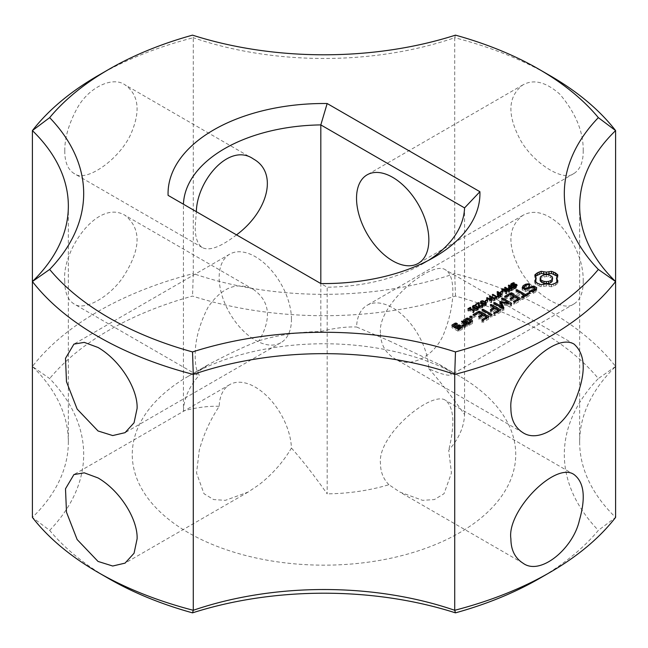 <?xml version="1.0" encoding="UTF-8"?>
<svg xmlns="http://www.w3.org/2000/svg" width="648" height="648" viewBox="0 0 648 648"><rect width="100%" height="100%" fill="white"/><g stroke="black" fill="none" stroke-linecap="round" stroke-linejoin="round"><path stroke-width="0.49" stroke-dasharray="3.24 2.43" d="M108.88 578.656A304.22 175.64 0 0 1 49.653 530.364L32.4 517.404A255.644 147.598 0 0 0 68.348 441.936A255.644 147.598 0 0 0 32.4 366.468L32.4 281.532M291.462 319.302A51.127 29.516 -120 0 0 269.147 267.851A51.127 29.516 -120 0 0 229.74 254.154A51.127 29.516 -120 0 0 229.74 313.187A51.127 29.516 -120 0 0 280.876 342.711A51.127 29.516 -120 0 0 291.462 319.302M289.818 450.716L291.43 448.043A51.127 29.516 -120 0 0 268.458 397.597A51.127 29.516 -120 0 0 229.74 384.612A51.127 29.516 -120 0 0 219.186 406.328C210.187 420.001 203.553 434.622 199.284 450.198L196.555 473.024L203.982 493.711L213.589 499.559L225.35 500.345L248.087 492.099L259.07 484.712C271.463 475.025 281.71 463.693 289.818 450.716M49.653 530.364A270.986 156.452 0 0 0 49.653 378.554L32.4 366.468A319.561 184.494 0 0 1 193.282 273.586L193.282 37.714A319.561 184.494 0 0 0 98.034 75.605M64.792 150.863C64.678 138.429 68.469 124.853 76.172 110.128C87.221 88.039 112.274 75.662 125.056 84.872C138.299 94.462 140.6 109.974 131.949 131.423C122.116 157.326 86.225 183.651 73.929 173.429C67.757 169.387 64.719 161.862 64.792 150.863M64.792 281.329C61.511 251.294 97.281 198.669 125.056 215.33C141.953 229.036 141.021 250.031 122.261 278.316C107.779 298.55 83.219 311.186 73.929 303.888C67.757 299.83 64.711 292.305 64.792 281.329M539.12 578.656A304.22 175.64 0 0 0 598.347 530.364A270.986 156.452 0 0 1 598.347 378.554A304.22 175.64 0 0 0 455.471 296.071A270.986 156.452 0 0 1 192.529 296.071A304.22 175.64 0 0 0 49.653 378.554M188.422 376.188A191.735 110.695 180 0 1 459.578 376.188A191.735 110.695 180 0 1 459.578 532.737A191.735 110.695 180 0 1 188.422 532.737A191.735 110.695 180 0 1 188.422 376.188L208.761 364.443L197.891 371.944L196.952 374.917L199.284 375.224C196.53 371.199 195.178 365.002 195.226 356.635C194.813 341.261 199.082 324.794 208.057 307.233C221.875 287.267 237.022 281.354 253.481 289.478C269.997 301.328 271.86 318.403 259.07 340.71C243.526 346.915 226.76 354.829 208.761 364.443L188.422 376.188M291.43 448.043C301.871 459.667 313.786 474.944 327.183 493.873L327.183 287.218L168.091 195.364M219.186 406.328C208.745 405.899 196.83 407.414 183.433 410.873L183.433 204.225M259.07 340.71A140.608 81.178 180 0 1 320.817 331.557L320.817 283.541M388.93 340.71L439.239 364.443L450.109 371.944L451.049 374.917L448.716 375.224C444.747 374.973 438.672 373.062 430.491 369.49L428.814 368.72A51.127 29.516 -120 0 0 405.842 318.273A51.127 29.516 -120 0 0 367.124 305.289A51.127 29.516 -120 0 0 356.57 327.013L388.93 340.71M428.814 368.72C439.255 380.352 451.17 395.628 464.567 414.55A140.608 81.178 180 0 1 448.716 450.198L451.445 473.024L444.018 493.711L434.411 499.559L422.65 500.345L399.913 492.099L388.93 484.712A140.608 81.178 180 0 1 327.183 493.873M183.433 410.873A140.608 81.178 180 0 1 199.284 375.224M579.652 206.064L579.652 441.936A255.644 147.598 0 0 1 615.6 366.468A319.561 184.494 0 0 0 454.718 273.586A255.644 147.598 0 0 1 193.282 273.586L192.529 296.071M455.471 296.071L454.718 273.586L454.718 37.714A255.644 147.598 0 0 1 193.282 37.714L192.529 35.146M236.52 234.876C220.741 247.001 209.353 251.238 202.354 247.577C197.454 244.337 195.072 237.2 195.226 226.168L196.352 211.685M579.652 441.936A255.644 147.598 0 0 0 615.6 517.404L598.347 530.364M615.6 281.532L615.6 366.468L598.347 378.554M549.966 75.605A319.561 184.494 0 0 0 454.718 37.714L455.471 35.146M428.563 260.334A140.608 81.178 0 0 1 423.428 263.469A140.608 81.178 0 0 1 327.183 287.218L320.833 283.557M557.912 281.005L557.912 283.095L557.045 281.912M556.486 280.098L557.912 277.101L557.037 276.21M556.843 276.469L556.843 278.559M557.912 275.019L557.912 277.101M535.645 276.21L534.77 277.101L536.196 280.098M534.77 275.019L534.77 277.101M535.839 276.469L535.839 278.559M535.645 281.904L534.77 283.095L535.904 284.261L541.153 286.781L546.337 285.954L551.529 286.781L555.368 285.241L557.912 283.095M534.77 281.005L534.77 283.095M535.904 282.172L535.904 284.261M537.37 283.192L537.37 285.274M539.136 284.043L539.136 286.124M541.153 284.691L541.153 286.781M543.672 284.075L543.672 286.165M546.337 283.873L546.337 285.954M549.01 284.075L549.01 286.165M551.529 284.691L551.529 286.781M553.595 284.018L553.595 286.1M555.368 283.152L555.368 285.241M556.826 282.139L556.826 284.229M536.73 287.696L536.73 289.786L535.985 289.356M535.021 288.797L533.847 288.117L525.415 290.45L523.908 289.575L524.54 288.206L529.805 286.124L525.682 286.295L524.013 287.258M533.847 287.307L533.847 288.117M525.415 289.348L525.415 290.45M523.908 288.757L523.908 289.575M524.54 286.116L524.54 288.206M526.451 285.015L526.451 287.105M529.254 284.585L529.254 286.667M529.805 284.035L529.805 286.124M528.849 284.642L528.849 285.8M525.682 285.46L525.682 286.295M522.936 288.198L522.167 289.842L525.091 291.527L533.523 289.211L535.021 290.069M522.167 287.752L522.167 289.842M525.091 289.437L525.091 291.527M533.523 287.121L533.523 289.211M534.892 290.344L534.381 291.438L532.47 292.548L529.133 293.52L533.296 293.35L535.766 291.924L536.73 289.786M534.381 290.636L534.381 291.438M532.47 291.389L532.47 292.548M529.667 291.616L529.667 292.977M529.133 291.438L529.133 293.52M530.072 291.754L530.072 293.844M533.296 291.26L533.296 293.35M535.766 289.834L535.766 291.924M512.212 287.639L510.689 286.513L513.67 284.731L514.431 285.169L512.139 285.8L511.483 286.424L511.734 286.934L515.597 286.214L517.161 287.331L514.399 288.984L513.686 288.571L515.784 287.947L516.132 286.91L512.212 287.639L512.212 285.549M510.786 284.877L510.786 286.967L510.689 284.642M514.771 284.804L514.771 286.894M516.375 287.258L516.132 284.82M513.67 283.192L513.67 284.731M514.431 283.079L514.431 285.169M514.382 283.103L514.382 285.193M513.726 286.513L513.726 288.546M513.686 286.489L513.686 288.571M514.399 286.894L514.399 288.984M511.458 286.554L511.734 285.485M509.927 291.001L508.518 289.891L510.017 288.481L508.324 287.501L508.931 287.153L513.467 289.778L509.927 291.001L509.927 288.911M508.518 289.891L508.721 288.295M513.467 287.688L513.467 289.778M508.931 285.768L508.931 287.153M510.025 289.073L509.336 289.794L510.227 290.515L512.349 289.826L510.535 288.781L510.025 289.073L510.025 286.991L510.017 288.481M508.324 285.42L508.324 287.501M506.242 291.859L506.242 293.949L501.706 291.325L502.451 290.895L508.664 291.997L504.606 289.656L505.165 289.324L509.709 291.948L508.769 292.491L503.099 291.487L506.809 293.625L506.242 293.949M501.706 289.243L501.706 291.325M506.809 291.535L506.809 293.625M502.451 289.672L502.451 290.895M503.099 290.045L503.099 291.487M508.664 290.385L508.664 291.997M508.769 290.401L508.769 292.491M504.606 287.566L504.606 289.656M509.709 289.859L509.709 291.948M505.165 287.89L505.165 289.324M501.001 292.264L501.001 294.346L500.45 294.03L502.354 292.937L502.905 293.252L501.001 294.346M500.45 291.948L500.45 294.03M502.905 291.163L502.905 293.252M502.354 291.479L502.354 292.937M498.652 297.505L497.251 296.395L498.749 294.986L497.057 294.014L497.656 293.666L502.2 296.282L498.652 297.505L498.652 295.415M497.251 296.395L497.453 294.8M502.2 294.2L502.2 296.282M497.656 292.272L497.656 293.666M498.758 295.585L498.061 296.298L498.96 297.027L501.074 296.33L499.268 295.286L498.758 295.585L498.758 293.495L498.749 294.986M497.057 291.924L497.057 294.014M528.193 294.208L528.193 295.026L525.439 296.614L524.726 296.209M525.439 295.796L525.439 296.614M524.337 295.982L517.193 291.859L516.075 291.843L516.1 292.491L524.337 297.254L521.624 298.817L521.6 299.465L522.725 299.449L529.286 295.658L529.286 295.026L528.193 295.026M517.193 291.041L517.193 291.859M516.075 289.761L516.075 291.843M516.1 290.409L516.1 292.491M524.337 296.436L524.337 297.254M521.624 297.375L521.624 298.817M521.6 297.375L521.6 299.465M522.725 297.367L522.725 299.449M529.286 295.026L529.286 295.658M520.133 300.316L520.133 298.858L520.15 300.939L520.133 300.316L518.878 299.587M518.481 299.36L514.471 297.043M514.075 296.816L511.304 295.213L510.227 295.221L504.735 298.388L504.703 299.036L505.821 299.012L510.754 296.168L514.075 298.088L510.251 300.299L510.227 300.947L511.353 300.931L515.176 298.728L518.481 300.632L513.556 303.475L513.532 304.123L514.65 304.115L520.15 300.939M511.304 294.394L511.304 295.213M510.227 294.386L510.227 295.221M504.735 296.946L504.735 298.388M504.703 296.946L504.703 299.036M505.821 296.93L505.821 299.012M510.754 294.079L510.754 296.168M514.075 297.27L514.075 298.088M510.251 298.858L510.251 300.299M510.227 298.858L510.227 300.947M511.353 298.85L511.353 300.931M515.176 296.638L515.176 298.728M518.481 299.813L518.481 300.632M513.532 304.123L513.556 303.475M514.65 302.025L514.65 304.115M495.202 298.242L495.202 300.324L494.667 300.016L496.287 299.084L492.278 296.768L492.885 296.42L496.895 298.736L498.515 297.796L499.049 298.104L495.202 300.324M494.667 297.934L494.667 300.016M499.049 296.014L499.049 298.104M496.287 297.61L496.287 299.084M498.515 296.322L498.515 297.796M492.278 294.678L492.278 296.768M496.895 297.262L496.895 298.736M492.885 295.026L492.885 296.42M491.111 300.599L491.111 302.689L486.567 300.065L487.175 299.716L489.402 301.004L491.662 299.692L489.443 298.404L490.042 298.056L494.586 300.68L493.979 301.028L492.197 300L489.937 301.312L491.719 302.341L491.111 302.689M486.567 297.975L486.567 300.065M491.719 300.251L491.719 302.341M487.175 298.323L487.175 299.716M489.937 299.919L489.937 301.312M489.402 299.611L489.402 301.004M492.197 297.91L492.197 300M491.662 298.218L491.662 299.692M493.979 298.939L493.979 301.028M489.443 296.322L489.443 298.404M494.586 298.59L494.586 300.68M490.042 296.671L490.042 298.056M485.854 301.004L485.854 303.094L485.303 302.778L487.207 301.676L487.758 301.992L485.854 303.094M485.303 300.688L485.303 302.778M487.758 299.911L487.758 301.992M487.207 300.226L487.207 301.676M480.419 302.081L480.419 304.171L481.043 303.151L482.809 302.794L486.373 304.86L485.765 305.88L483.983 306.229L481.837 305.427L480.419 304.171L480.387 301.879M486.373 303.191L486.413 305.07L486.413 302.989M476.102 304.625L476.102 306.707L475.583 306.407L478.548 304.698M475.583 304.317L475.583 306.407M482.898 305.119L482.898 307.209L480.468 308.545L478.508 307.573L478.548 305.297L476.102 306.707M479.147 304.916L479.755 307.873L481.391 307.8L482.258 306.836L482.898 307.209M479.293 302.916L479.293 304.997M482.225 305.807L482.225 306.86M482.258 305.791L482.258 306.836M503.901 307.921L503.901 310.011L503.172 308.351M510.778 303.936L510.778 306.026L501.544 304.657M510.778 306.026L511.515 305.913L511.547 305.273L508.696 303.629M511.515 303.823L511.515 305.913M511.547 303.183L511.547 305.273M508.421 303.466L502.751 300.194L501.625 300.186L501.649 300.834L508.421 304.738L501.544 303.734M502.751 299.384L502.751 300.194M501.625 298.096L501.625 300.186M501.649 298.744L501.649 300.834M508.421 303.588L508.421 304.738M500.41 303.645L499.705 304.147L501.698 308.642L494.91 304.722L493.784 304.714L493.808 305.362L502.597 310.449L503.901 310.011M499.916 302.535L499.916 303.718M499.705 302.057L499.705 304.147M501.698 307.841L501.698 308.642M494.91 303.912L494.91 304.722M493.784 302.624L493.784 304.714M493.808 303.272L493.808 305.362M502.597 308.359L502.597 310.449M503.715 308.343L503.715 310.433M494.845 313.462L494.845 315.544L500.345 312.377L500.329 311.745L499.073 311.024M500.345 310.287L500.345 312.377M500.329 310.295L500.329 311.745M498.677 310.797L494.659 308.472M494.27 308.246L491.54 306.674L490.415 306.658L490.439 307.306L494.27 309.517L490.447 311.737L490.423 312.385L491.549 312.368L495.364 310.157L498.677 312.069L493.744 314.912L493.727 315.56L494.845 315.544M491.54 305.856L491.54 306.674M490.415 304.568L490.415 306.658M490.439 305.224L490.439 307.306M494.27 308.707L494.27 309.517M490.447 310.295L490.447 311.737M490.423 310.295L490.423 312.385M491.549 310.287L491.549 312.368M495.364 308.067L495.364 310.157M498.677 311.251L498.677 312.069M493.727 315.56L493.744 314.912M472.481 306.666L472.481 308.756L473.097 307.735L474.871 307.379L478.435 309.444L477.827 310.465L476.045 310.813L473.89 310.011L472.481 308.756L472.449 306.455M478.435 307.776L478.475 309.655L478.475 307.573M468.374 309.023L468.374 311.113L467.905 310.838L470.359 309.42L470.829 309.695L469.889 310.238L472.902 311.98L474.263 311.68L473.372 312.927L469.298 310.578L468.374 311.113M467.905 308.756L467.905 310.838M469.298 308.489L469.298 310.578M470.359 307.873L470.359 309.42M473.372 310.838L473.372 312.927M470.829 307.606L470.829 309.695M473.842 310.57L473.842 312.652M469.889 308.829L469.889 310.238M472.902 310.57L472.902 311.98M473.648 310.092L473.623 310.7M473.85 309.874L473.85 311.437M474.263 309.59L474.263 311.68M491.978 316.54L491.978 315.098L492.002 317.188L491.978 316.54L483.214 311.477L482.088 311.469L482.112 312.117L490.876 317.18L492.002 317.188M483.214 310.659L483.214 311.477M482.088 309.38L482.088 311.469M482.112 310.028L482.112 312.117M490.876 315.09L490.876 317.18M483.052 320.274L483.052 322.356L488.543 319.189L488.527 318.557L487.272 317.836M488.543 317.099L488.543 319.189M488.527 317.107L488.527 318.557M486.875 317.609L482.865 315.293M482.476 315.066L479.698 313.462L478.621 313.462L473.137 316.637L473.105 317.277L474.223 317.261L479.147 314.418L482.476 316.337L478.645 318.549L478.621 319.197L479.747 319.181L483.578 316.969L486.875 318.873L481.95 321.724L481.926 322.372L483.052 322.356M479.698 312.644L479.698 313.462M478.621 312.628L478.621 313.462M473.105 317.277L473.137 316.637M474.223 315.171L474.223 317.261M479.147 312.328L479.147 314.418M482.476 315.519L482.476 316.337M478.621 319.197L478.645 318.549M479.747 317.091L479.747 319.181M483.578 314.879L483.578 316.969M486.875 318.063L486.875 318.873M481.95 320.282L481.95 321.724M481.926 320.282L481.926 322.372M471.922 318.403L471.922 319.472L470.067 319.472L469.719 318.938L470.067 318.403L471.922 318.403L471.922 319.472M470.999 318.2L470.999 319.675M472.27 316.848L472.27 318.938M470.067 319.472L470.067 318.403M469.719 316.848L469.719 318.938M464.972 321.351L463.701 322.08L463.701 320.614L463.693 322.696L468.14 325.264L469.217 325.264L472.457 323.384L472.465 322.769L471.193 322.032M468.14 323.182L468.14 325.264M469.217 323.174L469.217 325.264M472.457 321.303L472.457 323.384M472.465 320.679L472.465 322.769M470.821 321.813L468.026 320.201L465.345 321.133M468.026 319.383L468.026 320.201M466.949 319.367L466.949 320.209M463.701 322.08L463.693 322.696M467.135 324.373L467.135 326.462L467.151 325.839L465.232 324.729M467.151 323.749L467.151 325.839M463.838 323.919L462.704 323.271L461.627 323.279L461.611 323.903L463.838 325.191M462.704 322.453L462.704 323.271M461.611 323.903L461.627 323.279M463.765 325.928L463.644 327.11L462.235 327.062L462.145 327.945L465.151 327.613L465.313 326.041L467.135 326.462M463.644 325.928L463.644 327.11M462.235 325.863L462.235 327.062M462.145 325.855L462.145 327.945M464.389 325.96L464.389 328.05M465.151 325.523L465.151 327.613M465.313 323.959L465.313 326.041M466.05 324.389L466.05 326.471M462.283 327.175L462.283 329.265L462.291 328.641L461.012 327.912M462.291 326.56L462.291 328.641M460.639 327.694L458.484 327.07L456.897 327.985M459.554 326.252L459.554 327.07M458.484 326.252L458.484 327.07M456.5 328.212L455.795 328.625L453.649 327.386L455.779 326.155L457.294 326.398L457.31 325.774L455.252 325.207L453.649 326.13M455.795 327.807L455.795 328.625M453.649 326.568L453.649 327.386M455.779 324.065L455.779 326.155M456.208 324.316L456.208 326.406M457.294 324.308L457.294 326.398M457.31 323.684L457.31 325.774M456.322 324.316L456.322 325.199M455.252 324.373L455.252 325.207M453.276 326.349L452.004 327.078L451.996 327.702L457.966 331.144L459.035 331.136L462.283 329.265M452.004 325.62L452.004 327.078M451.996 325.612L451.996 327.702M457.966 329.054L457.966 331.144M459.035 329.054L459.035 331.136M380.465 333.113C377.12 304.325 432.427 259.484 445.646 269.965C455.463 275.522 455.35 303.645 444.779 331.144C436.517 355.59 410.119 369.546 394.519 358.522C385.358 352.82 380.676 344.355 380.465 333.113M388.93 484.712C383.365 479.066 380.538 472.019 380.465 463.571C377.12 434.784 432.427 389.942 445.646 400.424C454.07 407.6 455.099 424.197 448.716 450.198M464.567 414.55L464.567 207.903M320.817 331.557C334.214 328.099 346.129 326.584 356.57 327.013M583.208 281.329C583.524 262.391 575.732 243.502 559.823 224.637C546.013 212.463 533.717 209.361 522.944 215.33C508.113 226.581 506.995 244.442 519.583 268.912C531.968 292.783 563.217 312.911 574.071 303.888C580.244 299.838 583.281 292.321 583.208 281.329M583.208 150.863C583.524 131.933 575.732 113.036 559.823 94.179C546.013 82.004 533.717 78.902 522.944 84.872C508.113 96.123 506.995 113.983 519.583 138.453C531.968 162.324 563.217 182.453 574.071 173.429C580.244 169.379 583.281 161.862 583.208 150.863M540.076 280.098L540.537 278.737L541.914 277.546L546.337 276.485L550.768 277.546L552.145 278.737L552.606 280.098M481.253 302.972L481.253 304.163L483.295 305.508L485.255 305.589L485.109 304.447L482.161 303.232L481.253 304.163L481.189 302.924M485.611 303.872L485.546 302.778M473.315 307.557L473.315 308.748L475.357 310.092L477.317 310.173L477.163 309.031L474.223 307.816L473.315 308.748L473.251 307.508M477.673 308.456L477.608 307.363M470.821 323.085L468.69 324.316L465.345 322.38L467.475 321.157L470.821 323.085L470.821 322.25M460.639 328.965L458.509 330.188L456.897 329.257L459.019 328.034L460.639 328.965L460.639 328.123M540.537 276.656L540.537 278.737M541.914 275.457L541.914 277.546M543.98 274.663L543.98 276.745M546.337 274.396L546.337 276.485M548.694 274.663L548.694 276.745M550.768 275.457L550.768 277.546M552.145 276.656L552.145 278.737M510.535 286.691L510.535 288.781M512.349 288.344L512.349 289.826M499.268 293.204L499.268 295.286M501.074 294.848L501.074 296.33M468.69 323.174L468.69 324.316M465.345 321.562L465.345 322.38M467.475 319.067L467.475 321.157M458.509 329.054L458.509 330.188M456.897 328.439L456.897 329.257M459.019 325.944L459.019 328.034M511.191 285.258L511.191 287.339M513.378 285.347L513.378 287.429M514.115 285.063L514.115 287.153M510.956 285.088L510.956 286.011M515.541 284.65L515.541 286.732M511.628 284.099L511.628 285.493M512.6 283.492L512.6 285.039M515.784 286.432L515.784 287.947M514.771 286.797L514.771 288.36M513.143 283.314L513.143 285.395M512.139 283.711L512.139 285.8M515.33 286.619L515.33 288.708M516.302 286.165L516.302 288.247M512.325 285.549L512.325 287.105M512.997 285.452L512.997 286.975M516.699 285.889L516.699 286.513M513.597 285.266L513.597 286.748M515.597 284.65L515.597 286.214M514.261 284.999L514.261 286.473M509.125 288.611L509.125 290.701M510.762 290.539L510.762 291.017M508.672 288.23L508.672 290.32M511.475 288.765L511.475 290.847M512.236 288.401L512.236 290.49M509.409 287.477L509.409 288.83M497.858 295.124L497.858 297.205M499.495 297.043L499.487 297.521M497.405 294.735L497.405 296.825M500.207 295.269L500.207 297.359M500.969 294.913L500.969 296.995M498.142 293.981L498.142 295.334M483.983 304.147L483.983 306.229M481.837 303.337L481.837 305.427M485.765 303.791L485.765 305.88M484.971 302.26L484.971 303.604M482.809 303.28L482.809 302.794M478.451 305.313L478.451 305.994M479.204 303.604L479.204 305.686M478.508 305.491L478.508 307.573M479.253 306.212L479.253 307.33M478.742 305.848L478.742 307.93M479.755 306.399L479.755 307.873M479.156 306.164L479.156 308.254M480.541 306.455L480.541 308.059M480.468 306.464L480.468 308.545M481.391 306.261L481.391 307.8M481.893 307.395L481.901 308.108M482.509 305.564L482.509 307.654M476.045 308.723L476.045 310.813M473.89 307.921L473.89 310.011M477.827 308.375L477.827 310.465M477.033 306.844L477.033 308.189M474.871 307.865L474.871 307.379M473.89 309.841L473.89 311.931M509.741 288.87L509.741 290.328M510.227 288.943L510.227 290.515M509.441 288.765L509.441 290.085M509.336 288.725L509.336 289.794M509.498 287.372L509.498 289.454M511.75 288.652L511.75 290.174M511.232 288.838L511.232 290.426M498.474 295.375L498.474 296.841M498.96 295.456L498.96 297.027M498.166 295.277L498.166 296.598M498.061 295.229L498.061 296.298M498.231 293.876L498.231 295.966M500.475 295.164L500.475 296.679M499.964 295.342L499.964 296.93M481.691 303.256L481.691 304.584M481.545 301.361L481.545 303.442M482.161 301.15L482.161 303.232M483.521 301.442L483.521 303.523M484.348 301.879L484.348 303.969M485.109 302.357L485.109 304.447M485.255 304.025L485.255 305.589M484.664 304.155L484.664 305.791M484.015 304.147L484.015 305.759M483.295 303.993L483.295 305.508M482.452 303.661L482.452 305.07M473.753 307.841L473.753 309.169M473.607 305.945L473.607 308.027M474.223 305.735L474.223 307.816M475.583 306.026L475.583 308.108M476.41 306.464L476.41 308.545M477.163 306.941L477.163 309.031M477.317 308.61L477.317 310.173M476.726 308.74L476.726 310.376M476.078 308.731L476.078 310.343M475.357 308.578L475.357 310.092M474.514 308.246L474.514 309.655M68.348 206.064L68.348 441.936M229.74 254.154L73.929 344.112M280.876 342.711L125.056 432.67M229.74 384.612L73.929 474.571M248.087 492.099L125.056 563.128M439.239 364.443L459.578 376.188M253.481 159.019L125.056 84.872M202.354 247.577L73.929 173.429M253.481 289.478L125.056 215.33M196.952 374.917L73.929 303.888M423.428 263.469L434.273 257.199M510.681 286.619L510.681 284.537M478.402 306.852L478.402 304.763M473.607 312.336L473.607 310.246M574.071 344.112L445.646 269.965M522.944 432.67L394.519 358.522M574.071 474.571L445.646 400.424M522.944 563.128L399.913 492.099M522.944 215.33L367.124 305.289M574.071 303.888L451.049 374.917M522.944 84.872L367.124 174.83M574.071 173.429L418.26 263.388M481.164 303.912L481.164 302.908M485.635 305.119L485.635 303.863M473.226 308.497L473.226 307.492M477.698 309.704L477.698 308.448"/><path stroke-width="0.97" d="M98.034 572.395L108.88 578.656A304.22 175.64 0 0 0 192.529 612.854L193.282 610.286A255.644 147.598 0 0 1 454.718 610.286A319.561 184.494 0 0 0 549.966 572.395A319.561 184.494 0 0 0 615.6 517.404L615.6 130.596L598.347 117.636A304.22 175.64 0 0 0 539.12 69.344A304.22 175.64 0 0 0 455.471 35.146A270.986 156.452 0 0 1 192.529 35.146A304.22 175.64 0 0 0 108.88 69.344L98.034 75.605A319.561 184.494 0 0 0 32.4 130.596A255.644 147.598 0 0 1 68.348 206.064A255.644 147.598 0 0 1 32.4 281.532L32.4 517.404A319.561 184.494 0 0 0 98.034 572.395A319.561 184.494 0 0 0 193.282 610.286L193.282 374.414L192.529 351.929A304.22 175.64 0 0 1 49.653 269.447A270.986 156.452 0 0 0 49.653 117.636L32.4 130.596L32.4 281.532A319.561 184.494 0 0 0 193.282 374.414A255.644 147.598 0 0 1 454.718 374.414L455.471 351.929A270.986 156.452 0 0 0 192.529 351.929M98.042 430.977L112.712 435.561L125.056 432.67L134.055 422.78L137.101 408.418C137.959 389.391 120.609 360.612 98.042 347.482L84.272 342.379L73.929 344.112L65.497 358.328L66.485 381.729L77.153 409.099L98.042 430.977M98.042 561.435L112.712 566.02L125.056 563.128L134.055 553.238L137.101 538.877C137.959 519.85 120.609 491.071 98.042 477.94L84.272 472.838L73.929 474.571L65.497 488.786L66.485 512.187L77.153 539.557L98.042 561.435M32.4 281.532L49.653 269.447M192.529 612.854A270.986 156.452 0 0 1 455.471 612.854L454.718 610.286L454.718 374.414A319.561 184.494 0 0 0 615.6 281.532L598.347 269.447A304.22 175.64 0 0 1 455.471 351.929M455.471 612.854A304.22 175.64 0 0 0 539.12 578.656L549.966 572.395M598.347 117.636A270.986 156.452 0 0 0 598.347 269.447M108.88 69.344A304.22 175.64 0 0 0 49.653 117.636M327.167 103.526A155.941 90.032 0 0 0 168.091 195.364L320.833 283.557A155.941 90.032 0 0 0 434.273 257.199A155.941 90.032 0 0 0 479.909 191.711L327.167 103.526L320.817 124.91A140.608 81.178 0 0 0 183.433 204.225M557.912 281.005L556.486 278.016L557.912 275.019L555.312 272.832L551.529 271.334L546.337 272.152L541.153 271.334L537.37 272.832L534.77 275.019L536.196 278.016L534.77 281.005L537.37 283.192L541.153 284.691L546.337 283.873L551.529 284.691L555.368 283.152L557.912 281.005M536.73 287.696L533.847 286.035L525.415 288.36L523.908 287.485L524.54 286.116L526.451 285.015L529.254 284.585L529.805 284.035L528.849 283.719L525.682 284.205L523.13 285.679L522.167 287.752L525.091 289.437L533.523 287.121L535.021 287.979L534.381 289.356L532.47 290.458L529.667 290.887L529.133 291.438L530.072 291.754L533.296 291.26L535.766 289.834L536.73 287.696M512.212 285.549L510.689 284.423L513.67 282.641L514.431 283.079L512.139 283.711L511.483 284.334L511.734 284.845L515.597 284.124L517.161 285.241L514.399 286.894L513.686 286.489L515.784 285.857L516.132 284.82L512.212 285.549M511.483 284.334L511.734 285.485M516.375 285.169L516.375 286.116L516.132 284.82M509.927 288.911L508.518 287.801L510.017 286.392L508.324 285.42L508.931 285.071L513.467 287.688L509.927 288.911M508.518 287.801L508.721 288.295M506.242 291.859L501.706 289.243L502.451 288.806L508.664 289.915L504.606 287.566L505.165 287.242L509.709 289.859L508.769 290.401L503.099 289.397L506.809 291.535L506.242 291.859M501.001 292.264L500.45 291.948L502.354 290.847L502.905 291.163L501.001 292.264M498.652 295.415L497.251 294.305L498.749 292.904L497.057 291.924L497.656 291.576L502.2 294.2L498.652 295.415M497.251 294.305L497.453 294.8M528.193 292.937L525.439 294.532L517.193 289.769L516.075 289.761L516.1 290.409L524.337 295.164L521.624 296.727L521.6 297.375L522.725 297.367L529.286 293.576L529.286 292.945L528.193 292.937L528.193 294.208M520.15 298.85L520.133 298.226L511.304 293.131L510.227 293.131L504.735 296.298L504.703 296.946L505.821 296.93L510.754 294.079L514.075 295.998L510.251 298.21L510.227 298.858L511.353 298.85L515.176 296.638L518.481 298.542L513.556 301.393L513.532 302.041L514.65 302.025L520.15 298.85L520.133 298.226M495.202 298.242L494.667 297.934L496.287 296.995L492.278 294.678L492.885 294.33L496.895 296.646L498.515 295.707L499.049 296.014L495.202 298.242M491.111 300.599L486.567 297.975L487.175 297.626L489.402 298.914L491.662 297.602L489.443 296.322L490.042 295.974L494.586 298.59L493.979 298.939L492.197 297.91L489.937 299.222L491.719 300.251L491.111 300.599M485.854 301.004L485.303 300.688L487.207 299.595L487.758 299.911L485.854 301.004M480.419 302.081L481.043 301.069L482.809 300.713L486.373 302.77L485.765 303.791L483.983 304.147L481.837 303.337L480.387 301.879M479.147 304.26L479.253 305.249L480.541 305.978L482.258 304.754L482.898 305.119L480.468 306.464L478.508 305.491L478.548 303.207L476.102 304.625L475.583 304.317L478.661 302.543L479.293 302.916L479.147 306.52M501.544 302.567L510.778 303.936L511.515 303.823L511.547 303.183L502.751 298.112L501.625 298.096L501.649 298.744L508.421 302.648L499.916 301.628L501.698 306.553L494.91 302.64L493.784 302.624L493.808 303.272L502.597 308.359L503.901 307.921L501.544 302.567L501.544 304.657L503.172 308.351M494.845 313.462L500.345 310.287L500.329 309.663L491.54 304.584L490.415 304.568L490.439 305.224L494.27 307.427L490.447 309.647L490.423 310.295L491.549 310.287L495.364 308.067L498.677 309.979L493.744 312.822L493.727 313.47L494.845 313.462M472.481 306.666L473.097 305.645L474.871 305.297L478.435 307.355L477.827 308.375L476.045 308.723L473.89 307.921L472.449 306.455M468.374 309.023L467.905 308.756L470.359 307.338L470.829 307.606L469.889 308.148L472.902 309.898L474.263 309.59L473.372 310.838L469.298 308.489L468.374 309.023M492.002 315.098L491.978 314.45L483.214 309.388L482.088 309.38L482.112 310.028L490.876 315.09L492.002 315.098L491.978 314.45M483.052 320.274L488.543 317.099L488.527 316.475L479.698 311.372L478.621 311.38L473.137 314.547L473.105 315.187L474.223 315.171L479.147 312.328L482.476 314.248L478.645 316.459L478.621 317.107L479.747 317.091L483.578 314.879L486.875 316.791L481.95 319.634L481.926 320.282L483.052 320.274M471.922 317.382L470.067 317.382L469.719 316.848L470.067 316.313L471.922 316.313L471.922 317.382L471.922 316.313M463.693 320.614L468.14 323.182L469.217 323.174L472.457 321.303L472.465 320.679L468.026 318.111L466.949 318.119L463.701 319.991L463.693 320.614L463.701 319.991M467.135 324.373L467.151 323.749L462.704 321.181L461.627 321.189L461.611 321.821L463.838 323.109L463.644 325.021L462.235 324.972L462.145 325.855L465.151 325.523L465.313 323.959L467.135 324.373M462.283 327.175L462.291 326.56L459.554 324.98L458.484 324.98L455.795 326.535L453.649 325.296L455.779 324.065L457.294 324.308L457.31 323.684L456.322 323.117L455.252 323.117L452.004 324.996L451.996 325.612L457.966 329.054L459.035 329.054L462.283 327.175M510.899 408.418C508.113 378.675 553.91 331.849 574.071 344.112C586.027 354.853 586.262 374.05 574.776 401.703C565.129 425.218 538.925 443.232 522.944 432.67C514.957 427.575 510.948 419.491 510.899 408.418M510.899 538.877C506.525 511.215 555.409 461.06 574.071 474.571C584.132 482.315 585.914 497.534 579.409 520.223C573.399 548.33 540.278 576.258 522.944 563.128C514.966 558.033 510.948 549.95 510.899 538.877M196.352 211.685C196.919 180.606 229.4 141.888 253.481 159.019C278.365 172.797 267.989 211.572 236.52 234.876M539.12 69.344L549.966 75.605A319.561 184.494 0 0 1 615.6 130.596A255.644 147.598 0 0 0 579.652 206.064A255.644 147.598 0 0 0 615.6 281.532M428.563 260.334A140.608 81.178 0 0 0 464.567 207.903L479.909 191.711M464.567 207.903L320.817 124.91L320.817 283.541M557.045 281.912L556.486 278.016M556.843 279.555L556.843 281.637M557.037 276.21L551.529 273.416L546.337 274.242L541.153 273.416L535.645 276.21M556.778 273.853L556.778 275.943M555.312 272.832L555.312 274.922M553.546 271.99L553.546 274.072M551.529 271.334L551.529 273.416M549.01 271.949L549.01 274.039M546.337 272.152L546.337 274.242M543.672 271.949L543.672 274.039M541.153 271.334L541.153 273.416M539.136 271.99L539.136 274.072M537.37 272.832L537.37 274.922M535.904 273.853L535.904 275.943M536.196 278.016L535.645 281.904M535.839 279.555L535.839 281.637M535.985 289.356L535.021 288.797M533.847 286.035L533.847 287.307M525.415 288.36L525.415 289.348M523.908 287.485L523.908 288.757M528.849 283.719L528.849 284.642M525.682 284.205L525.682 285.46M524.013 287.258L522.936 288.198M523.13 285.679L523.13 287.769M535.021 287.979L534.892 290.344M534.381 289.356L534.381 290.636M532.47 290.458L532.47 291.389M529.667 290.887L529.667 291.616M513.67 282.641L513.67 283.192M508.931 285.071L508.931 285.768M510.017 286.392L509.336 287.704L509.741 288.247L512.349 287.736L512.349 288.344M502.451 288.806L502.451 289.672M503.099 289.397L503.099 290.045M508.664 289.915L508.664 290.385M505.165 287.242L505.165 287.89M502.354 290.847L502.354 291.479M497.656 291.576L497.656 292.272M498.749 292.904L498.166 294.508L499.495 294.953L501.074 294.249L501.074 294.848M525.439 294.532L525.439 295.796M517.193 289.769L517.193 291.041M524.337 295.164L524.337 296.436M521.624 296.727L521.624 297.375M529.286 292.945L529.286 293.576M511.304 293.131L511.304 294.394M510.227 293.131L510.227 294.386M504.735 296.298L504.735 296.946M514.075 295.998L514.075 297.27M510.251 298.21L510.251 298.858M518.481 298.542L518.481 299.813M513.556 301.393L513.556 302.041M496.287 296.995L496.287 297.61M498.515 295.707L498.515 296.322M496.895 296.646L496.895 297.262M492.885 294.33L492.885 295.026M487.175 297.626L487.175 298.323M489.937 299.222L489.937 299.919M489.402 298.914L489.402 299.611M491.662 297.602L491.662 298.218M490.042 295.974L490.042 296.671M487.207 299.595L487.207 300.226M478.548 303.207L478.451 305.994M478.548 304.698L479.147 304.916M478.661 302.543L478.661 304.633M482.225 304.771L482.225 305.807M482.258 304.754L482.258 305.791M502.751 298.112L502.751 299.384M508.421 302.648L508.421 303.588M501.544 303.734L500.41 303.645M500.685 301.514L500.685 303.604M499.916 301.628L499.916 302.535M501.698 306.553L501.698 307.841M494.91 302.64L494.91 303.912M500.329 309.663L500.329 310.295M491.54 304.584L491.54 305.856M494.27 307.427L494.27 308.707M490.447 309.647L490.447 310.295M498.677 309.979L498.677 311.251M493.744 312.822L493.744 313.47M470.359 307.338L470.359 307.873M469.889 308.148L469.889 308.829M472.902 309.898L472.902 310.57M473.85 309.347L473.85 309.874M483.214 309.388L483.214 310.659M488.527 316.475L488.527 317.107M479.698 311.372L479.698 312.644M478.621 311.38L478.621 312.628M473.137 314.547L473.137 315.187M482.476 314.248L482.476 315.519M478.645 316.459L478.645 317.107M486.875 316.791L486.875 318.063M481.95 319.634L481.95 320.282M470.999 316.111L470.999 317.585M470.067 316.313L470.067 317.382M468.026 318.111L468.026 319.383M466.949 318.119L466.949 319.367M465.232 324.729L463.838 323.919M462.704 321.181L462.704 322.453M461.627 321.189L461.627 321.829M463.838 323.109L463.765 325.928M463.644 325.021L463.644 325.928M462.235 324.972L462.235 325.863M459.554 324.98L459.554 326.252M458.484 324.98L458.484 326.252M455.795 326.535L455.795 327.807M453.649 325.296L453.649 326.568M456.322 323.117L456.322 324.316M455.252 323.117L455.252 324.373M452.004 324.996L452.004 325.62M428.846 239.987A51.127 29.516 -120 0 0 406.531 188.528A51.127 29.516 -120 0 0 367.124 174.83A51.127 29.516 -120 0 0 367.124 233.871A51.127 29.516 -120 0 0 418.26 263.388A51.127 29.516 -120 0 0 428.846 239.987M550.768 282.658L548.694 283.451L543.98 283.451L540.537 281.459L540.076 280.098L540.537 276.656L543.98 274.663L548.694 274.663L552.145 276.656L552.606 278.016L552.145 281.459L550.768 282.658L550.768 280.568L548.694 281.362L548.694 283.451M548.694 281.362L546.337 281.629L546.337 283.719M546.337 281.629L543.98 281.362L543.98 283.451M543.98 281.362L541.906 280.568L541.906 282.658M541.906 280.568L540.537 279.377L540.537 281.459M540.537 279.377L540.076 278.016M552.606 278.016L552.145 281.459M552.145 279.377L550.768 280.568M512.349 287.736L510.535 286.691L510.025 286.991M501.074 294.249L499.268 293.204L498.758 293.495M481.189 301.701L484.015 303.669L485.611 303.159L484.348 301.879L482.161 301.15L481.189 301.701L481.253 302.972M485.611 303.872L485.546 302.778M473.251 306.285L476.078 308.254L477.673 307.743L476.41 306.464L474.223 305.735L473.251 306.285L473.315 307.557M477.673 308.456L477.608 307.363M470.821 320.995L468.69 322.226L465.345 320.298L467.475 319.067L470.821 320.995L470.821 322.25M468.69 322.226L468.69 323.174M465.345 320.298L465.345 321.562M460.639 326.876L458.509 328.099L456.897 327.167L459.019 325.944L460.639 326.876L460.639 328.123M458.509 328.099L458.509 329.054M456.897 327.167L456.897 328.439M510.956 283.921L510.956 285.088M511.628 283.403L511.628 284.099M512.6 282.949L512.6 283.492M515.784 285.857L515.784 286.432M514.771 286.278L514.771 286.797M512.325 285.015L512.325 285.549M512.997 284.885L512.997 285.452M516.699 284.423L516.699 285.889M513.597 284.658L513.597 285.266M515.597 284.124L515.597 284.65M514.261 284.391L514.261 284.999M509.409 286.74L509.409 287.477M498.142 293.252L498.142 293.981M481.043 301.069L481.043 302.81M484.971 301.523L484.971 302.26M482.809 300.713L482.809 301.19M478.451 303.904L478.451 305.313M479.147 304.584L479.147 306.156M479.253 305.249L479.253 306.212M479.755 305.791L479.755 306.399M480.541 305.978L480.541 306.455M481.391 305.71L481.391 306.261M481.893 305.313L481.893 306.026M473.097 305.645L473.097 307.395M477.033 306.107L477.033 306.844M474.871 305.297L474.871 305.775M509.741 288.247L509.741 288.87M510.227 288.433L510.227 288.943M509.441 287.996L509.441 288.765M509.336 287.704L509.336 288.725M511.75 288.085L511.75 288.652M511.232 288.336L511.232 288.838M510.762 288.449L510.762 288.927M498.474 294.751L498.474 295.375M498.96 294.937L498.96 295.456M498.166 294.508L498.166 295.277M498.061 294.208L498.061 295.229M500.475 294.589L500.475 295.164M499.964 294.84L499.964 295.342M499.495 294.953L499.495 295.439M481.691 302.495L481.691 303.256M481.189 301.952L481.189 302.924M485.255 303.499L485.255 304.025M484.664 303.701L484.664 304.155M484.015 303.669L484.015 304.147M483.295 303.418L483.295 303.993M482.452 302.981L482.452 303.661M473.753 307.079L473.753 307.841M473.251 306.536L473.251 307.508M477.317 308.084L477.317 308.61M476.726 308.286L476.726 308.74M476.078 308.254L476.078 308.731M475.357 308.002L475.357 308.578M474.514 307.565L474.514 308.246M481.164 302.908L481.164 301.822M485.635 303.863L485.635 303.029M473.226 307.492L473.226 306.407M477.698 308.448L477.698 307.614"/></g></svg>
